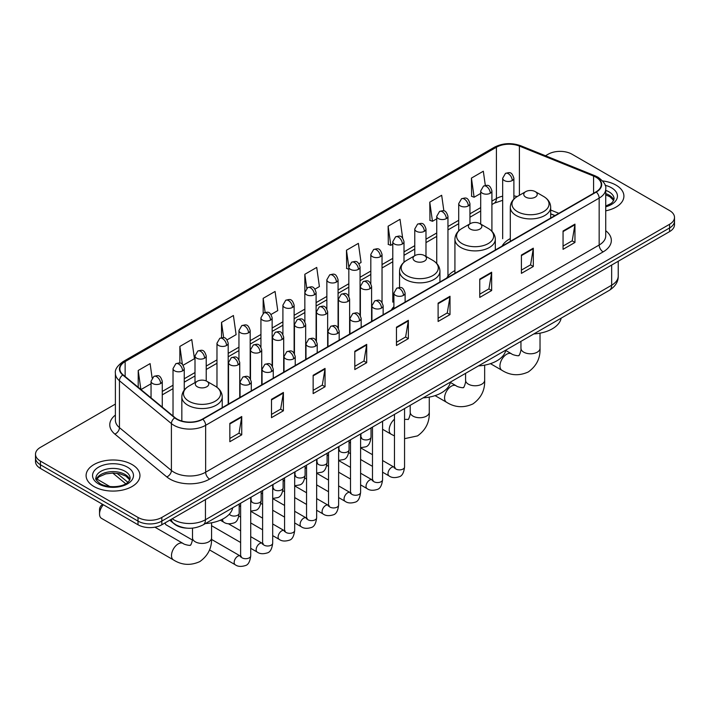 <?xml version="1.0" encoding="UTF-8"?>
<svg xmlns="http://www.w3.org/2000/svg" width="710" height="710" viewBox="0 0 710 710"><rect width="100%" height="100%" fill="white"/><g stroke="black" fill="none" stroke-linecap="round" stroke-linejoin="round"><path stroke-width="1.06" d="M393.899 306.631A29.731 17.164 0 0 0 391.343 310.03M454.924 270.554A29.731 17.164 0 0 0 446.723 278.063M510.295 238.578A29.731 17.164 0 0 0 502.094 246.095M554.883 215.618L550.685 213.923M187.023 528.16A16.827 9.718 180 0 1 174.411 524.042L169.743 520.19M115.393 404.079L40.426 447.362A16.827 9.718 0 0 0 35.5 454.231L35.5 461.562A16.827 9.718 0 0 0 40.426 468.431L138.015 524.77A16.827 9.718 0 0 0 161.818 524.77L669.574 231.62A16.827 9.718 0 0 0 674.5 224.75L674.5 221.085A16.827 9.718 0 0 1 669.574 227.954A16.827 9.718 0 0 0 674.5 221.085L674.5 217.42A16.827 9.718 0 0 0 669.574 210.55L571.985 154.212A16.827 9.718 0 0 0 548.182 154.212L545.502 155.765M35.5 454.231A16.827 9.718 0 0 0 40.426 461.101L138.015 517.439A16.827 9.718 0 0 0 161.818 517.439L161.818 521.104L669.574 227.954L161.818 521.104A16.827 9.718 0 0 1 138.015 521.104A16.827 9.718 0 0 0 161.818 521.104L161.818 524.77M40.426 461.101L40.426 464.766L138.015 521.104L40.426 464.766A16.827 9.718 0 0 1 35.5 457.897A16.827 9.718 0 0 0 40.426 464.766L40.426 468.431M616.023 185.132A26.927 15.549 0 0 0 602.568 180.917A26.927 15.549 0 0 1 616.023 185.132A26.927 15.549 0 0 1 623.904 196.12A26.927 15.549 0 0 0 616.023 185.132M132.06 464.535A26.927 15.549 0 0 0 102.719 461.172A26.927 15.549 0 0 0 86.096 475.531A26.927 15.549 0 0 0 93.977 486.528A26.927 15.549 0 0 0 123.327 489.891A26.927 15.549 0 0 0 139.95 475.531A26.927 15.549 0 0 0 132.06 464.535A26.927 15.549 0 0 0 102.719 461.172A26.927 15.549 0 0 0 86.096 475.531A26.927 15.549 0 0 0 93.977 486.528A26.927 15.549 0 0 0 123.327 489.891A26.927 15.549 0 0 0 139.95 475.531A26.927 15.549 0 0 0 132.06 464.535M595.983 177.225A17.954 10.366 180 0 1 601.246 184.556A17.954 10.366 180 0 1 595.983 191.886L202.474 419.077A17.954 10.366 180 0 1 175.077 417.693L123.123 374.853A17.954 10.366 180 0 1 119.875 368.916A17.954 10.366 180 0 1 125.137 361.585L496.405 147.236A17.954 10.366 180 0 1 519.392 146.074L593.587 176.062A17.954 10.366 180 0 1 595.983 177.225M596.302 177.047A18.398 10.623 0 0 0 593.844 175.849L519.649 145.861A18.398 10.623 0 0 0 496.086 147.05L124.818 361.399A18.398 10.623 0 0 0 122.759 375.004L174.704 417.844A18.398 10.623 0 0 0 202.794 419.255L596.302 192.064A18.398 10.623 0 0 0 596.302 177.047M229.845 423.382L229.845 441.709L241.746 434.831L241.746 416.513L229.845 423.382M229.845 438.452L239.013 433.162L241.702 417.116A4.491 2.591 -120 0 0 241.746 416.513M238.933 433.207L241.746 434.831M271.495 399.331L271.495 417.658L283.397 410.788L283.397 392.461L271.495 399.331M271.495 414.409L280.663 409.111L283.352 393.074A4.491 2.591 -120 0 0 283.397 392.461M280.583 409.164L283.397 410.788M313.145 375.288L313.145 393.606L325.047 386.737L325.047 368.419L313.145 375.288M313.145 390.358L322.313 385.068L325.002 369.022A4.491 2.591 -120 0 0 325.047 368.419M322.233 385.113L325.047 386.737M354.805 351.237L354.805 369.564L366.706 362.695L366.706 344.368L354.805 351.237M354.805 366.316L363.964 361.017L366.653 344.98A4.491 2.591 -120 0 0 366.706 344.368M363.884 361.062L366.706 362.695M563.057 230.998L563.057 249.325L574.958 242.456L574.958 224.129L563.057 230.998M563.057 246.077L572.224 240.779L574.914 224.742A4.491 2.591 -120 0 0 574.958 224.129M572.145 240.832L574.958 242.456M521.406 255.05L521.406 273.368L533.308 266.498L533.308 248.18L521.406 255.05M521.406 270.12L530.574 264.83L533.263 248.784A4.491 2.591 -120 0 0 533.308 248.18M530.494 264.874L533.308 266.498M479.756 279.101L479.756 297.419L491.657 290.55L491.657 272.223L479.756 279.101M479.756 294.171L488.924 288.881L491.613 272.835A4.491 2.591 -120 0 0 491.657 272.223M488.844 288.926L491.657 290.55M438.105 303.143L438.105 321.47L450.007 314.592L450.007 296.274L438.105 303.143M438.105 318.213L447.273 312.924L449.954 296.886A4.491 2.591 -120 0 0 450.007 296.274M447.193 312.968L450.007 314.592M396.455 327.195L396.455 345.513L408.356 338.643L408.356 320.325L396.455 327.195M396.455 342.264L405.623 336.975L408.303 320.929A4.491 2.591 -120 0 0 408.356 320.325M405.543 337.019L408.356 338.643M605.728 210.826A26.927 15.549 0 0 0 623.904 196.12A26.927 15.549 0 0 1 605.728 210.826M161.818 517.439L669.574 224.289A16.827 9.718 0 0 0 674.5 217.42M227.093 339.859L236.102 334.658L233.412 315.515L221.52 322.384L221.52 337.694M183.136 365.233L194.451 358.701L191.762 339.558L179.861 346.427L179.861 363.103M152.126 377.96L150.112 363.609L138.21 370.478L138.21 387.296M358.949 263.73L361.062 262.514L358.373 243.37L346.471 250.239L346.666 268.451M402.65 238.036L400.023 219.319L388.121 226.197L388.317 244.409M443.874 210.923L441.673 195.277L429.772 202.146L429.967 220.357M485.32 185.425L483.324 171.225L471.431 178.095L471.617 196.306M271.042 314.486L277.752 310.607L275.072 291.464L263.17 298.333L263.17 313.341M315 289.103L319.402 286.565L316.722 267.421L304.821 274.291L304.883 292.573M304.883 321.621L304.821 292.431M304.821 274.291L306.782 288.242M348.832 269.267L346.471 268.38M346.471 250.239L348.832 267.084A5.609 3.239 0 0 0 350.474 269.365A5.609 3.239 0 0 0 358.408 269.365A5.609 3.239 0 0 0 360.059 267.075C357.778 259.878 355.568 261.307 351.636 262.212A5.609 3.239 60 0 1 354.441 262.496A5.609 3.239 -120 0 1 358.408 269.365M388.121 226.197L390.811 245.34L392.79 244.196M390.811 245.34L388.121 244.329M429.772 202.146L432.461 221.289L436.739 218.822M432.461 221.289L429.772 220.286M471.431 178.095L474.111 197.238L480.697 193.44M474.111 197.238L471.431 196.235M263.17 298.333L265.141 312.391M221.52 322.384L223.668 337.694M179.861 346.427L182.39 364.408M140.979 389.577L151.044 383.764M138.21 370.478L140.882 389.497M525.737 197.131A6.736 3.887 0 0 0 535.251 197.131A6.736 3.887 0 0 0 535.251 191.629L543.611 196.457A18.549 10.712 0 0 1 543.611 211.607A18.549 10.712 0 0 1 517.377 211.607A18.549 10.712 0 0 1 517.377 196.457C512.806 199.173 510.446 202.776 510.295 207.276A20.2 11.662 0 0 0 516.214 215.52A20.2 11.662 0 0 0 538.224 218.041A20.2 11.662 0 0 0 550.685 207.276C550.543 202.776 548.182 199.173 543.611 196.457L535.251 191.629A6.736 3.887 0 0 0 525.737 191.629A6.736 3.887 0 0 0 525.737 197.131M533.84 333.931A30.858 17.812 0 0 0 561.166 318.16M470.357 229.099A6.736 3.887 0 0 0 479.88 229.099A6.736 3.887 0 0 0 479.88 223.606L488.231 228.434A18.549 10.712 0 0 1 488.231 243.574A18.549 10.712 0 0 1 461.997 243.574A18.549 10.712 0 0 1 461.997 228.434C457.426 231.14 455.066 234.753 454.924 239.243A20.2 11.662 0 0 0 460.834 247.488A20.2 11.662 0 0 0 482.844 250.018A20.2 11.662 0 0 0 495.314 239.243C495.163 234.753 492.802 231.14 488.231 228.434L479.88 223.606A6.736 3.887 0 0 0 470.357 223.606A6.736 3.887 0 0 0 470.357 229.099M478.469 365.907A30.858 17.812 0 0 0 505.786 350.128M414.977 261.076A6.736 3.887 0 0 0 424.5 261.076A6.736 3.887 0 0 0 424.5 255.573L432.86 260.401A18.549 10.712 0 0 1 432.86 275.551A18.549 10.712 0 0 1 406.617 275.551A18.549 10.712 0 0 1 406.617 260.401C402.055 263.117 399.695 266.72 399.544 271.211A20.2 11.662 0 0 0 405.454 279.456A20.2 11.662 0 0 0 427.464 281.985A20.2 11.662 0 0 0 439.934 271.211C439.783 266.72 437.431 263.117 432.86 260.401L424.5 255.573A6.736 3.887 0 0 0 414.977 255.573A6.736 3.887 0 0 0 414.977 261.076M423.089 397.875A30.858 17.812 0 0 0 450.415 382.104M103.367 504.766A9.541 5.502 120 0 0 99.533 514.004L99.533 509.425A3.923 2.263 -60 0 1 102.311 504.615L102.71 504.393L102.311 504.615M99.533 514.004A9.541 5.502 120 0 0 101.512 518.371L173.471 559.924A9.541 5.502 -60 0 1 172.006 552.273A9.541 5.502 -60 0 1 178.237 543.878A9.541 5.502 -60 0 1 183.002 543.398C184.094 544.703 191.318 546.008 190.298 545.067C190.608 546.425 193.084 539.511 192.499 537.923A9.541 5.502 180 0 0 195.294 541.81A9.541 5.502 180 0 0 208.784 541.81A9.541 5.502 180 0 0 211.571 537.923C211.979 547.792 208.065 555.682 199.838 561.583C190.608 565.764 181.813 565.204 173.471 559.924M197.282 386.764A6.736 3.887 0 0 0 206.796 386.764A6.736 3.887 0 0 0 206.796 381.261L215.157 386.089A18.549 10.712 0 0 1 215.157 401.239A18.549 10.712 0 0 1 188.922 401.239A18.549 10.712 0 0 1 188.922 386.089C184.351 388.805 181.991 392.408 181.84 396.899A20.2 11.662 0 0 0 187.76 405.144A20.2 11.662 0 0 0 209.769 407.673A20.2 11.662 0 0 0 222.23 396.899C222.088 392.408 219.727 388.805 215.157 386.089L206.796 381.261A6.736 3.887 0 0 0 197.282 381.261A6.736 3.887 0 0 0 197.282 386.764M205.385 523.563A30.858 17.812 0 0 0 232.711 507.792M192.392 540.017L166.229 524.912A5.05 2.911 -60 0 1 165.599 524.282A5.05 2.911 -60 0 1 165.19 522.817M172.21 518.77A22.436 12.957 0 0 0 173.719 519.729A22.436 12.957 0 0 0 205.447 519.729L611.656 285.216A22.436 12.957 0 0 0 618.224 276.048C618.392 281.621 615.428 286.387 609.331 290.346L203.122 524.867A11.218 6.479 60 0 0 205.447 519.729L205.447 499.583M611.656 265.061L611.656 285.216A11.218 6.479 60 0 1 609.331 290.346M171.296 519.294A11.218 7.508 129.5 0 0 173.258 522.942L169.85 520.137M669.574 231.62L669.574 224.289M138.015 524.77L138.015 517.439M116.964 473.277L127.862 482.276M605.728 230.723A28.054 16.197 180 0 1 603.127 251.89L209.619 479.081A5.609 3.239 60 0 1 205.651 472.212L599.16 245.021A22.436 12.957 0 0 0 605.728 235.862L605.728 188.949A22.436 12.957 180 0 1 599.16 198.117A5.609 3.239 -120 0 0 596.302 192.064M209.619 479.081A28.054 16.197 180 0 1 169.947 479.081A28.054 16.197 180 0 1 166.806 476.916L114.851 434.085A28.054 16.197 180 0 1 115.393 415.075M173.915 472.212A22.436 12.957 0 0 0 205.651 472.212L205.651 425.308A22.436 12.957 180 0 1 171.403 423.577L119.449 380.737A22.436 12.957 180 0 1 115.393 373.309L115.393 420.214A22.436 12.957 0 0 0 119.449 427.642L171.403 470.481A22.436 12.957 0 0 0 173.915 472.212M605.728 188.949C606.482 185.452 603.899 181.538 597.997 177.225L595.051 175.796A5.609 2.627 112 0 0 593.844 175.849M595.051 175.796L520.856 145.798C511.564 142.515 502.742 142.985 494.391 147.227A5.609 3.239 60 0 1 496.086 147.05M124.818 361.399A5.609 3.239 -120 0 0 123.123 361.576C117.301 365.765 114.718 369.679 115.393 373.309M122.759 375.004A5.609 3.754 129.5 0 0 119.449 380.737L119.449 427.642A5.609 3.754 -50.5 0 1 114.851 434.085M520.856 145.798A5.609 2.627 112 0 0 519.649 145.861M174.704 417.844A5.609 3.754 129.5 0 0 171.403 423.577L171.403 470.481A5.609 3.754 -50.5 0 1 166.806 476.916M202.794 419.255A5.609 3.239 60 0 1 205.651 425.308L599.16 198.117L599.16 245.021A5.609 3.239 60 0 0 603.127 251.89M125.137 361.585L125.137 376.513M593.587 176.062L593.587 193.271M519.392 146.074L519.392 195.294M558.85 213.328L550.685 210.027M517.137 196.599A17.954 10.366 0 0 0 513.889 195.871M502.671 196.191A17.954 10.366 0 0 0 496.405 198.534L491.915 201.125M496.405 147.236L496.405 198.534A10.1 5.831 60 0 1 494.311 203.158L491.915 204.542M480.697 207.604L469.94 213.816M458.713 220.295L447.957 226.508M436.739 232.978L425.982 239.19M414.764 245.669L404.008 251.881M392.79 258.36L382.033 264.564M370.815 271.042L360.059 277.255M348.832 283.734L338.075 289.946M326.857 296.425L316.101 302.629M304.883 309.107L294.126 315.32M282.908 321.799L272.152 328.011M260.934 334.481L250.177 340.693M238.951 347.172L228.194 353.385M216.976 359.863L206.22 366.067M195.001 372.546L184.245 378.758M173.027 385.237L162.27 391.45M396.455 327.772L408.303 320.929M438.105 303.729L449.954 296.886M479.756 279.678L491.613 272.835M521.406 255.627L533.263 248.784M563.057 231.584L574.914 224.742M354.805 351.823L366.653 344.98M313.145 375.865L325.002 369.022M271.495 399.916L283.352 393.074M229.845 423.959L241.702 417.116M613.795 200.282A17.102 9.869 0 0 0 609.065 195.099A17.102 9.869 0 0 0 605.728 193.599M605.728 206.042L610.902 203.584L612.677 202.022L614.079 198.871A17.102 9.869 0 0 0 609.065 191.886A17.102 9.869 0 0 0 605.728 190.387M605.728 206.805A20.466 11.813 0 0 0 611.452 187.768A20.466 11.813 0 0 0 605.124 185.283M540.026 333.167L540.026 348.291A9.541 5.502 180 0 1 537.239 352.178A9.541 5.502 180 0 1 523.749 352.178A9.541 5.502 180 0 1 520.954 348.291C521.539 349.879 519.054 356.793 518.753 355.435C519.773 356.376 512.549 355.071 511.457 353.766L505.724 350.456M540.026 348.291C540.434 358.159 536.52 366.049 528.293 371.951C519.063 376.131 510.268 375.572 501.926 370.292A9.541 5.502 -60 0 1 500.461 362.65A9.541 5.502 -60 0 1 506.691 354.246A9.541 5.502 -60 0 1 511.457 353.766M484.655 365.135L484.655 380.258A9.541 5.502 180 0 1 481.859 384.154A9.541 5.502 180 0 1 468.369 384.154A9.541 5.502 180 0 1 465.582 380.258C466.159 381.856 463.683 388.769 463.373 387.411C464.402 388.352 457.169 387.039 456.086 385.743L450.344 382.424M484.655 380.258C485.063 390.127 481.149 398.017 472.913 403.928C463.683 408.099 454.897 407.549 446.546 402.259A9.541 5.502 -60 0 1 445.081 394.618A9.541 5.502 -60 0 1 451.311 386.213A9.541 5.502 -60 0 1 456.086 385.743M429.275 397.112L429.275 412.226A9.541 5.502 180 0 1 426.479 416.122A9.541 5.502 180 0 1 412.998 416.122A9.541 5.502 180 0 1 410.202 412.226C410.779 413.823 408.303 420.737 408.002 419.379L404.558 419.379M394.458 435.931L391.166 434.227A9.541 5.502 -60 0 1 389.462 427.544A9.541 5.502 -60 0 1 394.458 419.228M129.832 479.694A17.102 9.869 0 0 0 125.111 474.502A17.102 9.869 0 0 0 107.947 472.061A17.102 9.869 0 0 0 96.205 479.694M125.111 471.298A17.102 9.869 0 0 0 106.482 469.159A17.102 9.869 0 0 0 95.921 478.283C95.025 478.806 96.462 480.617 100.234 483.723C109.02 488.862 128.572 487.424 130.125 478.283A17.102 9.869 0 0 0 125.111 471.298M98.548 483.883A20.466 11.813 0 0 0 127.489 483.883A20.466 11.813 0 0 0 127.489 467.18A20.466 11.813 0 0 0 98.548 467.18A20.466 11.813 0 0 0 98.548 483.883M403.475 295.378A5.609 3.239 0 0 0 405.117 293.088C402.845 285.89 400.626 287.328 396.704 288.233A5.609 3.239 60 0 1 399.508 288.508A5.609 3.239 -120 0 1 403.475 295.378A5.609 3.239 0 0 1 395.541 295.378A5.609 3.239 0 0 1 393.899 293.088L396.704 288.233M382.583 472.185L389.053 475.922A5.05 2.911 -60 0 1 388.272 471.875A5.05 2.911 -60 0 1 391.574 467.428A5.05 2.911 -60 0 1 391.796 467.304A5.05 2.911 -60 0 1 394.094 467.171L382.583 460.524M394.751 467.686L394.298 468.059L394.458 466.967A5.05 2.911 -0 0 0 395.94 469.026A5.05 2.911 -0 0 0 402.845 469.15A5.05 2.911 -0 0 0 404.558 466.967C403.866 472.833 402.046 476.108 399.109 476.792C394.893 478.078 391.538 477.786 389.053 475.922M381.501 308.069A5.609 3.239 0 0 0 383.143 305.779C380.862 298.582 378.652 300.019 374.729 300.916A5.609 3.239 60 0 1 377.534 301.2A5.609 3.239 -120 0 1 381.501 308.069A5.609 3.239 0 0 1 373.567 308.069A5.609 3.239 0 0 1 371.925 305.779L374.729 300.916M360.6 484.877L367.07 488.604A5.05 2.911 -60 0 1 366.298 484.566A5.05 2.911 -60 0 1 369.599 480.111A5.05 2.911 -60 0 1 369.821 479.995A5.05 2.911 -60 0 1 372.12 479.862L360.6 473.215M372.768 480.368L372.324 480.75L372.484 479.658A5.05 2.911 -0 0 0 373.966 481.717A5.05 2.911 -0 0 0 380.871 481.841A5.05 2.911 -0 0 0 382.583 479.658C381.891 485.516 380.072 488.791 377.134 489.483C372.919 490.761 369.564 490.477 367.07 488.604M359.526 320.76A5.609 3.239 0 0 0 361.168 318.47C358.887 311.273 356.677 312.702 352.755 313.607A5.609 3.239 60 0 1 355.559 313.882A5.609 3.239 -120 0 1 359.526 320.76A5.609 3.239 0 0 1 351.592 320.76A5.609 3.239 0 0 1 349.941 318.47L352.755 313.607M338.626 497.559L345.095 501.296A5.05 2.911 -60 0 1 344.323 497.248A5.05 2.911 -60 0 1 347.625 492.802A5.05 2.911 -60 0 1 347.847 492.678A5.05 2.911 -60 0 1 350.145 492.554L338.626 485.897M350.793 493.059L350.341 493.432L350.509 492.341A5.05 2.911 -0 0 0 351.983 494.409A5.05 2.911 -0 0 0 358.896 494.533A5.05 2.911 -0 0 0 360.6 492.341C359.908 498.207 358.097 501.482 355.16 502.165C350.935 503.452 347.58 503.159 345.095 501.296M337.543 333.443A5.609 3.239 0 0 0 339.185 331.153C336.913 323.955 334.703 325.393 330.771 326.298A5.609 3.239 60 0 1 333.576 326.573A5.609 3.239 -120 0 1 337.543 333.443A5.609 3.239 0 0 1 329.609 333.443A5.609 3.239 0 0 1 327.967 331.153L330.771 326.298M316.651 510.25L323.121 513.987A5.05 2.911 -60 0 1 322.349 509.94A5.05 2.911 -60 0 1 325.642 505.493A5.05 2.911 -60 0 1 325.872 505.369A5.05 2.911 -60 0 1 328.171 505.236L316.651 498.589M328.819 505.751L328.366 506.123L328.526 505.032A5.05 2.911 -0 0 0 330.008 507.091A5.05 2.911 -0 0 0 336.922 507.215A5.05 2.911 -0 0 0 338.626 505.032C337.933 510.898 336.123 514.173 333.185 514.856C328.961 516.134 325.606 515.851 323.121 513.987M315.568 346.134A5.609 3.239 0 0 0 317.21 343.844C314.938 336.647 312.719 338.075 308.797 338.981A5.609 3.239 60 0 1 311.601 339.265A5.609 3.239 -120 0 1 315.568 346.134A5.609 3.239 0 0 1 307.634 346.134A5.609 3.239 0 0 1 305.992 343.844L308.797 338.981M294.677 522.942L301.147 526.669A5.05 2.911 -60 0 1 300.374 522.622A5.05 2.911 -60 0 1 303.667 518.176A5.05 2.911 -60 0 1 303.889 518.06A5.05 2.911 -60 0 1 306.196 517.927L294.677 511.28M306.844 518.433L306.392 518.806L306.551 517.723A5.05 2.911 -0 0 0 308.033 519.782A5.05 2.911 -0 0 0 314.938 519.906A5.05 2.911 -0 0 0 316.651 517.723C315.959 523.581 314.139 526.856 311.202 527.548C306.986 528.826 303.632 528.533 301.147 526.669M293.594 358.816A5.609 3.239 0 0 0 295.236 356.526C292.964 349.338 290.745 350.767 286.822 351.672A5.609 3.239 60 0 1 289.627 351.947A5.609 3.239 -120 0 1 293.594 358.816A5.609 3.239 0 0 1 285.66 358.816A5.609 3.239 0 0 1 284.018 356.526L286.822 351.672M272.702 535.624L279.172 539.36A5.05 2.911 -60 0 1 278.391 535.313A5.05 2.911 -60 0 1 281.692 530.867A5.05 2.911 -60 0 1 281.914 530.743A5.05 2.911 -60 0 1 284.213 530.618L272.702 523.962M284.87 531.124L284.417 531.497L284.577 530.405A5.05 2.911 -0 0 0 286.059 532.465A5.05 2.911 -0 0 0 292.964 532.598A5.05 2.911 -0 0 0 294.677 530.405C293.984 536.272 292.165 539.547 289.227 540.23C285.012 541.517 281.657 541.224 279.172 539.36M271.619 371.507A5.609 3.239 0 0 0 273.261 369.218C270.98 362.02 268.77 363.458 264.848 364.363A5.609 3.239 60 0 1 267.652 364.638A5.609 3.239 -120 0 1 271.619 371.507A5.609 3.239 0 0 1 263.685 371.507A5.609 3.239 0 0 1 262.043 369.218L264.848 364.363M250.719 548.315L257.189 552.052A5.05 2.911 -60 0 1 256.416 548.005A5.05 2.911 -60 0 1 259.718 543.549A5.05 2.911 -60 0 1 259.94 543.434A5.05 2.911 -60 0 1 262.238 543.301L250.719 536.653M262.886 543.816L262.443 544.188L262.602 543.097A5.05 2.911 -0 0 0 264.076 545.156A5.05 2.911 -0 0 0 270.989 545.28A5.05 2.911 -0 0 0 272.702 543.097C272.01 548.954 270.19 552.229 267.253 552.921C263.028 554.199 259.683 553.915 257.189 552.052M249.645 384.199A5.609 3.239 0 0 0 251.287 381.909C249.006 374.711 246.796 376.14 242.873 377.045A5.609 3.239 60 0 1 245.678 377.329A5.609 3.239 -120 0 1 249.645 384.199A5.609 3.239 0 0 1 241.711 384.199A5.609 3.239 0 0 1 240.06 381.909L242.873 377.045M209.512 549.895L235.214 564.734A5.05 2.911 -60 0 1 234.442 560.687A5.05 2.911 -60 0 1 237.743 556.241A5.05 2.911 -60 0 1 237.965 556.116A5.05 2.911 -60 0 1 240.264 555.992L211.544 539.414M240.912 556.498L240.459 556.871L240.628 555.779A5.05 2.911 -0 0 0 242.101 557.847A5.05 2.911 -0 0 0 249.015 557.971A5.05 2.911 -0 0 0 250.719 555.779C250.026 561.645 248.216 564.92 245.278 565.604C241.054 566.891 237.699 566.598 235.214 564.734M369.954 288.713A5.609 3.239 0 0 0 371.596 286.423C369.324 279.234 367.105 280.663 363.183 281.568A5.609 3.239 60 0 1 365.987 281.843A5.609 3.239 -120 0 1 369.954 288.713A5.609 3.239 0 0 1 362.02 288.713A5.609 3.239 0 0 1 360.378 286.423L363.183 281.568M361.23 437.75L360.778 438.123L360.937 437.032A5.05 2.911 -0 0 0 362.419 439.091A5.05 2.911 -0 0 0 369.324 439.224A5.05 2.911 -0 0 0 371.037 437.032C370.345 442.898 368.525 446.173 365.588 446.856L360.6 447.699M347.98 301.404A5.609 3.239 0 0 0 349.622 299.114C347.341 291.916 345.131 293.354 341.208 294.26A5.609 3.239 60 0 1 344.013 294.535A5.609 3.239 -120 0 1 347.98 301.404A5.609 3.239 0 0 1 340.046 301.404A5.609 3.239 0 0 1 338.404 299.114L341.208 294.26M339.256 450.442L338.803 450.814L338.963 449.723A5.05 2.911 -0 0 0 340.445 451.782A5.05 2.911 -0 0 0 347.35 451.906A5.05 2.911 -0 0 0 349.063 449.723C348.37 455.58 346.551 458.855 343.613 459.547L338.626 460.382M326.005 314.095A5.609 3.239 0 0 0 327.647 311.805C325.366 304.608 323.156 306.037 319.234 306.942A5.609 3.239 60 0 1 322.038 307.217A5.609 3.239 -120 0 1 326.005 314.095A5.609 3.239 0 0 1 318.071 314.095A5.609 3.239 0 0 1 316.429 311.805L319.234 306.942M317.272 463.124L316.829 463.497L316.988 462.405A5.05 2.911 -0 0 0 318.462 464.473A5.05 2.911 -0 0 0 325.375 464.597A5.05 2.911 -0 0 0 327.088 462.405C326.396 468.272 324.577 471.547 321.639 472.23L316.651 473.073M304.022 326.777A5.609 3.239 0 0 0 305.673 324.488C303.392 317.29 301.182 318.728 297.25 319.633A5.609 3.239 60 0 1 300.055 319.908A5.609 3.239 -120 0 1 304.022 326.777A5.609 3.239 0 0 1 296.097 326.777A5.609 3.239 0 0 1 294.446 324.488L297.25 319.633M295.298 475.815L294.845 476.188L295.014 475.097A5.05 2.911 -0 0 0 296.487 477.155A5.05 2.911 -0 0 0 303.401 477.28A5.05 2.911 -0 0 0 305.105 475.097C304.412 480.963 302.602 484.238 299.664 484.921L294.677 485.755M282.048 339.469A5.609 3.239 0 0 0 283.689 337.179C281.417 329.981 279.207 331.41 275.276 332.315A5.609 3.239 60 0 1 278.08 332.599A5.609 3.239 -120 0 1 282.048 339.469A5.609 3.239 0 0 1 274.113 339.469A5.609 3.239 0 0 1 272.471 337.179L275.276 332.315M273.323 488.507L272.871 488.879L273.03 487.788A5.05 2.911 -0 0 0 274.513 489.847A5.05 2.911 -0 0 0 281.426 489.971A5.05 2.911 -0 0 0 283.13 487.788C282.438 493.645 280.627 496.92 277.681 497.612L272.702 498.447M260.073 352.151A5.609 3.239 0 0 0 261.715 349.861C259.443 342.673 257.224 344.101 253.301 345.007A5.609 3.239 60 0 1 256.106 345.282A5.609 3.239 -120 0 1 260.073 352.151A5.609 3.239 0 0 1 252.139 352.151A5.609 3.239 0 0 1 250.497 349.861L253.301 345.007M251.349 501.189L250.896 501.562L251.056 500.47A5.05 2.911 -0 0 0 252.538 502.538A5.05 2.911 -0 0 0 259.443 502.662A5.05 2.911 -0 0 0 261.156 500.47C260.464 506.336 258.644 509.611 255.706 510.295L250.719 511.138M238.098 364.842A5.609 3.239 0 0 0 239.74 362.553C237.459 355.355 235.25 356.793 231.327 357.698A5.609 3.239 60 0 1 234.131 357.973A5.609 3.239 -120 0 1 238.098 364.842A5.609 3.239 0 0 1 230.164 364.842A5.609 3.239 0 0 1 228.522 362.553L231.327 357.698M229.365 514.129A5.05 2.911 -0 0 0 230.564 515.22A5.05 2.911 -0 0 0 237.468 515.345A5.05 2.911 -0 0 0 239.181 513.161C238.489 519.028 236.67 522.303 233.732 522.986C229.516 524.273 226.162 523.98 223.668 522.116A5.05 2.911 -60 0 1 222.629 519.8A5.05 2.911 -60 0 1 222.674 519.099M512.247 180.544A5.609 3.239 0 0 0 513.889 178.254C511.608 171.066 509.398 172.495 505.476 173.4A5.609 3.239 60 0 1 508.28 173.675A5.609 3.239 -120 0 1 512.247 180.544A5.609 3.239 0 0 1 504.313 180.544A5.609 3.239 0 0 1 502.671 178.254L505.476 173.4M490.273 193.235A5.609 3.239 0 0 0 491.915 190.946C489.634 183.748 487.424 185.186 483.501 186.091A5.609 3.239 60 0 1 486.306 186.366A5.609 3.239 -120 0 1 490.273 193.235A5.609 3.239 0 0 1 482.339 193.235A5.609 3.239 0 0 1 480.697 190.946L483.501 186.091M468.289 205.927A5.609 3.239 0 0 0 469.94 203.637C467.659 196.439 465.449 197.868 461.518 198.773A5.609 3.239 60 0 1 464.322 199.057A5.609 3.239 -120 0 1 468.289 205.927A5.609 3.239 0 0 1 460.355 205.927A5.609 3.239 0 0 1 458.713 203.637L461.518 198.773M446.315 218.609A5.609 3.239 0 0 0 447.957 216.319C445.685 209.122 443.466 210.559 439.543 211.465A5.609 3.239 60 0 1 442.348 211.74A5.609 3.239 -120 0 1 446.315 218.609A5.609 3.239 0 0 1 438.381 218.609A5.609 3.239 0 0 1 436.739 216.319L439.543 211.465M424.34 231.3A5.609 3.239 0 0 0 425.982 229.011C423.71 221.813 421.491 223.251 417.569 224.147A5.609 3.239 60 0 1 420.373 224.431A5.609 3.239 -120 0 1 424.34 231.3A5.609 3.239 0 0 1 416.406 231.3A5.609 3.239 0 0 1 414.764 229.011L417.569 224.147M402.366 243.992A5.609 3.239 0 0 0 404.008 241.702C401.727 234.504 399.517 235.933 395.594 236.838A5.609 3.239 60 0 1 398.399 237.113A5.609 3.239 -120 0 1 402.366 243.992A5.609 3.239 0 0 1 394.432 243.992A5.609 3.239 0 0 1 392.79 241.702L395.594 236.838M380.391 256.674A5.609 3.239 0 0 0 382.033 254.384C379.752 247.186 377.542 248.624 373.62 249.53A5.609 3.239 60 0 1 376.424 249.805A5.609 3.239 -120 0 1 380.391 256.674A5.609 3.239 0 0 1 372.457 256.674A5.609 3.239 0 0 1 370.815 254.384L373.62 249.53M336.433 282.048A5.609 3.239 0 0 0 338.075 279.758C335.803 272.569 333.585 273.998 329.662 274.903A5.609 3.239 60 0 1 332.466 275.178A5.609 3.239 -120 0 1 336.433 282.048A5.609 3.239 0 0 1 328.499 282.048A5.609 3.239 0 0 1 326.857 279.758L329.662 274.903M314.459 294.739A5.609 3.239 0 0 0 316.101 292.449C313.829 285.251 311.61 286.689 307.687 287.594A5.609 3.239 60 0 1 310.492 287.87A5.609 3.239 -120 0 1 314.459 294.739A5.609 3.239 0 0 1 306.525 294.739A5.609 3.239 0 0 1 304.883 292.449L307.687 287.594M292.484 307.43A5.609 3.239 0 0 0 294.126 305.14C291.845 297.943 289.636 299.371 285.713 300.277A5.609 3.239 60 0 1 288.517 300.561A5.609 3.239 -120 0 1 292.484 307.43A5.609 3.239 0 0 1 284.55 307.43A5.609 3.239 0 0 1 282.908 305.14L285.713 300.277M270.51 320.112A5.609 3.239 0 0 0 272.152 317.823C269.871 310.625 267.661 312.063 263.738 312.968A5.609 3.239 60 0 1 266.543 313.243A5.609 3.239 -120 0 1 270.51 320.112A5.609 3.239 0 0 1 262.576 320.112A5.609 3.239 0 0 1 260.934 317.823L263.738 312.968M248.527 332.804A5.609 3.239 0 0 0 250.177 330.514C247.896 323.316 245.687 324.754 241.755 325.65A5.609 3.239 60 0 1 244.559 325.934A5.609 3.239 -120 0 1 248.527 332.804A5.609 3.239 0 0 1 240.592 332.804A5.609 3.239 0 0 1 238.951 330.514L241.755 325.65M226.552 345.495A5.609 3.239 0 0 0 228.194 343.196C225.922 336.007 223.703 337.436 219.78 338.342A5.609 3.239 60 0 1 222.585 338.617A5.609 3.239 -120 0 1 226.552 345.495A5.609 3.239 0 0 1 218.618 345.495A5.609 3.239 0 0 1 216.976 343.196L219.78 338.342M204.578 358.177A5.609 3.239 0 0 0 206.22 355.887C203.947 348.69 201.729 350.128 197.806 351.033A5.609 3.239 60 0 1 200.61 351.308A5.609 3.239 -120 0 1 204.578 358.177A5.609 3.239 0 0 1 196.643 358.177A5.609 3.239 0 0 1 195.001 355.887L197.806 351.033M182.603 370.868A5.609 3.239 0 0 0 184.245 368.579C181.964 361.381 179.754 362.81 175.832 363.715A5.609 3.239 60 0 1 178.636 363.999A5.609 3.239 -120 0 1 182.603 370.868A5.609 3.239 0 0 1 174.669 370.868A5.609 3.239 0 0 1 173.027 368.579L175.832 363.715M160.629 383.551A5.609 3.239 0 0 0 162.27 381.261C159.99 374.072 157.78 375.501 153.857 376.406A5.609 3.239 60 0 1 156.661 376.682A5.609 3.239 -120 0 1 160.629 383.551A5.609 3.239 0 0 1 152.694 383.551A5.609 3.239 0 0 1 151.044 381.261L153.857 376.406M203.122 524.867C194.096 529.403 185.07 529.403 176.036 524.867L173.258 522.942M618.224 276.048L618.224 261.262M125.732 483.759L112.73 473.037M494.391 147.227L123.123 361.576M502.671 200.318L494.311 203.158M480.697 211.021L469.94 217.233M458.713 223.712L447.957 229.916M436.739 236.394L425.982 242.607M414.764 249.086L404.008 255.298M392.79 261.777L382.033 267.981M370.815 274.459L360.059 280.672M348.832 287.151L338.075 293.363M326.857 299.833L316.101 306.045M304.883 312.524L294.126 318.737M282.908 325.215L272.152 331.419M260.934 337.898L250.177 344.11M238.951 350.589L228.194 356.802M216.976 363.28L206.22 369.484M195.001 375.963L184.245 382.175M173.027 388.654L162.27 394.858M555.007 215.547L550.685 213.799M613.706 200.477L609.766 196.635L605.728 194.904M501.926 370.292L490.441 363.653M550.685 218.032L550.685 207.276M510.295 241.356L510.295 207.276M525.737 191.629L517.377 196.457M520.954 341.368L520.954 348.291M446.546 402.259L435.061 395.63M495.314 250.009L495.314 239.243M454.924 273.332L454.924 239.243M470.357 223.606L461.997 228.434M465.582 373.345L465.582 380.258M429.275 412.226C429.683 422.104 425.769 429.994 417.533 435.896L404.558 438.673M391.166 434.227L382.583 429.275M439.934 281.976L439.934 271.211M399.544 287.479L399.544 271.211M414.977 255.573L406.617 260.401M410.202 405.312L410.202 412.226M211.571 522.8L211.571 537.923M222.23 407.664L222.23 396.899M181.84 421.039L181.84 396.899M197.282 381.261L188.922 386.089M183.002 543.398L154.913 527.184M192.499 528.134L192.499 537.923M129.752 479.88L125.812 476.046L119.795 473.783L113.005 473.037L105.772 473.889L99.018 476.827L96.294 479.88M395.124 467.579L394.094 467.171M404.558 408.578L404.558 466.967M405.117 302.078L405.117 293.088M372.484 466.355L360.6 459.494M350.509 453.663L348.761 452.661M394.458 414.4L394.458 466.967M393.899 308.557L393.899 293.088M372.484 454.693L360.6 447.841M373.149 480.271L372.12 479.862M382.583 421.261L382.583 479.658M383.143 314.77L383.143 305.779M350.509 479.046L338.626 472.185M328.526 466.355L326.786 465.343M372.484 427.092L372.484 479.658M371.925 321.248L371.925 305.779M350.509 467.384L338.626 460.524M351.175 492.953L350.145 492.554M360.6 433.952L360.6 492.341M361.168 327.461L361.168 318.47M328.526 491.728L316.651 484.877M306.551 479.046L304.803 478.034M350.509 439.783L350.509 492.341M349.941 333.931L349.941 318.47M328.526 480.075L316.651 473.215M329.192 505.644L328.171 505.236M338.626 446.634L338.626 505.032M339.185 340.143L339.185 331.153M306.551 504.419L294.677 497.559M284.577 491.728L282.829 490.725M328.526 452.465L328.526 505.032M327.967 346.622L327.967 331.153M306.551 492.758L294.677 485.897M307.217 518.335L306.196 517.927M316.651 459.326L316.651 517.723M317.21 352.834L317.21 343.844M284.577 517.111L272.702 510.25M262.602 504.419L260.854 503.408M306.551 465.156L306.551 517.723M305.992 359.313L305.992 343.844M284.577 505.449L272.702 498.589M285.242 531.018L284.213 530.618M294.677 472.017L294.677 530.405M295.236 365.517L295.236 356.526M262.602 529.793L250.719 522.942M240.628 517.111L238.88 516.099M284.577 477.848L284.577 530.405M284.018 371.996L284.018 356.526M262.602 518.131L250.719 511.28M263.268 543.709L262.238 543.301M272.702 484.699L272.702 543.097M273.261 378.208L273.261 369.218M240.628 542.484L211.571 525.711M262.602 490.53L262.602 543.097M262.043 384.687L262.043 369.218M240.628 530.823L228.442 523.785M241.293 556.391L240.264 555.992M250.719 497.391L250.719 555.779M251.287 390.899L251.287 381.909M240.628 503.221L240.628 555.779M240.06 397.378L240.06 381.909M164.826 523.039L165.599 524.282M361.603 437.644L360.582 437.245M371.037 427.926L371.037 437.032M371.596 321.435L371.596 286.423M360.937 433.757L360.937 437.032M350.509 443.084L349.063 442.25M360.378 315.604L360.378 286.423M339.628 450.335L338.599 449.927M349.063 440.617L349.063 449.723M349.622 334.117L349.622 299.114M338.963 446.448L338.963 449.723M328.526 455.776L327.088 454.941M338.404 328.286L338.404 299.114M317.654 463.026L316.624 462.618M327.088 453.299L327.088 462.405M327.647 346.808L327.647 311.805M316.988 459.13L316.988 462.405M306.551 468.458L305.105 467.624M316.429 340.977L316.429 311.805M295.68 475.709L294.65 475.309M305.105 465.991L305.105 475.097M305.673 359.5L305.673 324.488M295.014 471.822L295.014 475.097M284.577 481.149L283.13 480.315M294.446 353.66L294.446 324.488M273.696 488.4L272.675 487.992M283.13 478.682L283.13 487.788M283.689 372.182L283.689 337.179M273.03 484.513L273.03 487.788M262.602 493.841L261.156 493.006M272.471 366.351L272.471 337.179M251.722 501.082L250.701 500.683M261.156 491.364L261.156 500.47M261.715 384.873L261.715 349.861M251.056 497.195L251.056 500.47M240.628 506.523L239.181 505.689M250.497 379.042L250.497 349.861M239.181 504.056L239.181 513.161M239.74 397.564L239.74 362.553M223.668 522.116L220.349 520.19M228.522 404.034L228.522 362.553M513.889 199.102L513.889 178.254M502.671 238.72L502.671 178.254M491.915 231.265L491.915 190.946M480.697 224.076L480.697 190.946M469.94 223.845L469.94 203.637M458.713 230.874L458.713 203.637M447.957 276.163L447.957 216.319M436.739 263.454L436.739 216.319M425.982 256.434L425.982 229.011M414.764 255.698L414.764 229.011M404.008 262.238L404.008 241.702M392.79 302.158L392.79 241.702M382.033 302.424L382.033 254.384M370.815 283.556L370.815 254.384M360.059 315.116L360.059 267.075M348.832 296.248L348.832 267.075L351.636 262.212M338.075 327.807L338.075 279.758M326.857 308.939L326.857 279.758M316.101 340.489L316.101 292.449M294.126 353.181L294.126 305.14M282.908 334.312L282.908 305.14M272.152 365.863L272.152 317.823M260.934 347.004L260.934 317.823M250.177 378.554L250.177 330.514M238.951 359.686L238.951 330.514M228.194 403.662L228.194 343.196M216.976 387.287L216.976 343.196M206.22 380.968L206.22 355.887M195.001 382.583L195.001 355.887M184.245 390.092L184.245 368.579M173.027 415.998L173.027 368.579M162.27 407.132L162.27 381.261M96.8 478.993L109.935 486.581M151.044 397.884L151.044 381.261"/></g></svg>
